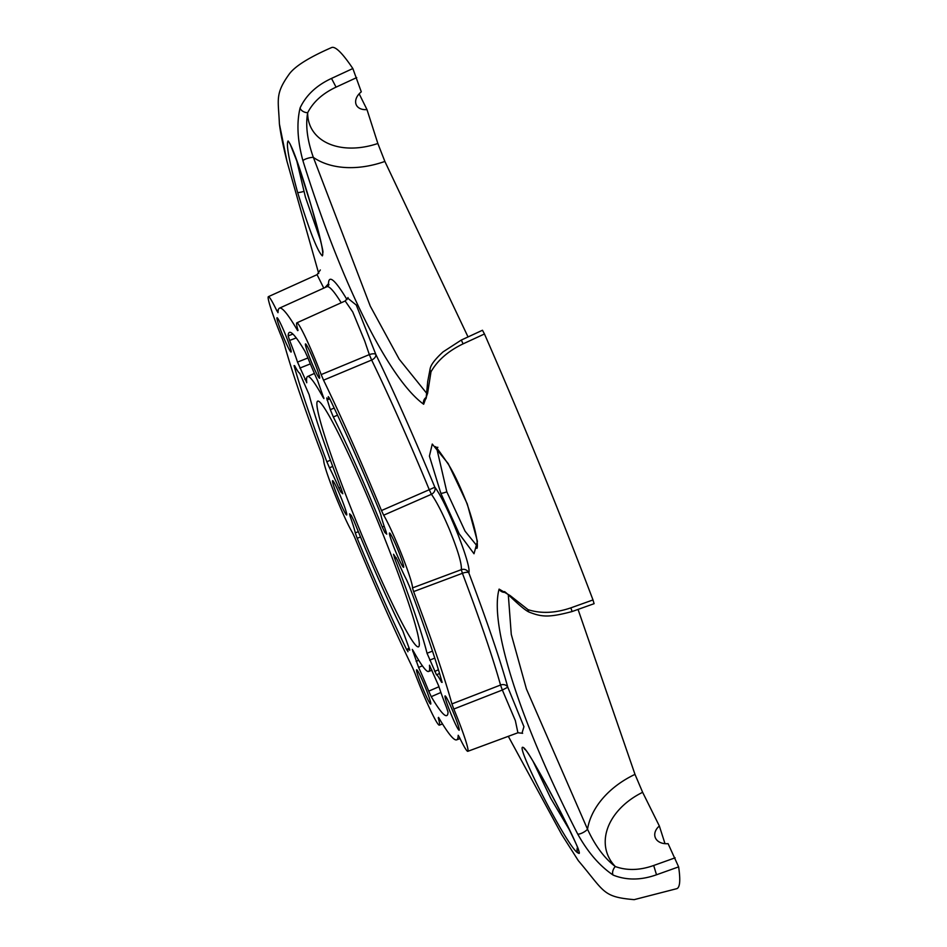 <?xml version="1.0" encoding="UTF-8"?>
<svg xmlns="http://www.w3.org/2000/svg" width="947" height="947" viewBox="0 0 947 947"><rect width="100%" height="100%" fill="white"/><g stroke="black" fill="none" stroke-linecap="round" stroke-linejoin="round"><path stroke-width="1.42" d="M578.132 609.643L634.999 774.374L642.634 792.308L659.349 825.997A14.761 10.689 -17.8 0 0 655.111 837.101A14.761 10.689 -17.8 0 0 668.097 843.659L678.632 866.884A454.607 34.08 67.7 0 1 676.904 888.641L634.17 899.65C602.174 896.833 604.908 891.956 578.321 860.669L561.701 834.496L578.321 860.669M659.349 825.997L665.007 843.67M593 599.936L594.089 603.689L572.083 611.537L570.863 607.856L593 599.936A454.607 34.08 67.7 0 0 484.462 333.971L463.119 343.844C448.262 350.982 437.55 360.31 430.992 371.828L427.594 393.348L423.664 404.239C388.72 378.978 340.766 282.336 302.945 160.789C297.429 140.618 296.482 122.98 300.116 107.887C306.082 95.185 316.547 85.372 331.509 78.423L352.84 68.539L361.292 91.835A14.761 10.109 -26.4 0 0 356.356 105.034A14.761 10.109 -26.4 0 0 366.986 109.592L377.853 143.482L384.873 161.44L467.925 336.706M426.067 398.711L427.724 381.404L430.139 368.809A5.907 3.492 20.1 0 0 430.127 368.809C430.814 364.808 435.123 359.173 443.054 351.893L461.296 340.056L482.473 330.254L484.462 333.971M359.162 93.824L366.986 109.592M279.401 123.939L286.977 161.31L318.725 273.517L286.953 161.25A5.907 1.492 -13.3 0 0 286.953 161.25C282.987 145.305 280.466 132.864 279.401 123.939L279.389 123.797C278.406 99.399 274.748 94.238 289.332 73.949C295.109 66.148 309.195 57.341 331.604 47.551A454.607 34.08 67.7 0 1 332.551 47.35A454.607 34.08 67.7 0 1 352.84 68.539M440.805 493.209L429.417 456.099L432.27 444.06L448.191 463.58L467.25 503.887L477.418 541.364L474.009 553.758L459.212 533.812L440.805 493.209A5.907 0.983 159 0 0 446.806 491.801L465.072 531.184L477.241 546.182M288.101 140.973C292.102 145.613 299.749 167.039 311.03 205.25C320.275 236.407 324.052 253.275 322.359 255.879C317.565 251.594 309.314 230.441 297.618 192.419C289.072 161.014 285.899 143.873 288.101 140.973M347.833 298.269L356.285 305.064L375.829 354.438A240.763 18.052 67.7 0 1 434.839 487.22C446.653 502.36 472.139 566.673 468.777 572.793A240.763 18.052 67.7 0 1 507.793 687.202L523.94 726.692L522.057 732.942M522.91 747.313L523.833 747.822C531.575 753.8 585.128 856.786 578.818 853.342L577.848 852.845C567.679 847.92 514.931 744.626 522.91 747.313M678.632 866.884L656.496 874.779C640.953 880.308 626.535 880.414 613.218 875.123C599.7 866.032 587.838 852.3 577.646 833.94C520.4 722.443 489.137 625.103 499.105 589.105L510.149 595.592L528.059 609.679C540.986 613.786 555.262 613.171 570.863 607.856M296.458 159.57L305.443 197.213L320.56 240.431M436.756 448.416L446.806 491.801M533.019 761.234L550.728 798.274L569.987 830.815M338.15 497.873A18.538 1.385 67.7 0 1 332.598 480.674A18.538 1.385 67.7 0 1 341.109 497.779A18.538 1.385 67.7 0 1 346.673 514.967A18.538 1.385 67.7 0 1 338.15 497.873M282.585 334.954A18.538 1.385 67.7 0 1 277.021 317.754A18.538 1.385 67.7 0 1 285.544 334.859A18.538 1.385 67.7 0 1 291.108 352.047A18.538 1.385 67.7 0 1 282.585 334.954M311.042 361.115A18.538 1.385 67.7 0 1 305.49 343.927A18.538 1.385 67.7 0 1 314.013 361.02A18.538 1.385 67.7 0 1 319.565 378.22A18.538 1.385 67.7 0 1 311.042 361.115M395.077 550.207A18.538 1.385 67.7 0 1 389.513 533.007A18.538 1.385 67.7 0 1 398.036 550.112A18.538 1.385 67.7 0 1 403.6 567.3A18.538 1.385 67.7 0 1 395.077 550.207M450.642 713.127A18.538 1.385 67.7 0 1 445.078 695.927A18.538 1.385 67.7 0 1 453.601 713.032A18.538 1.385 67.7 0 1 459.165 730.22A18.538 1.385 67.7 0 1 450.642 713.127M422.184 686.954A18.538 1.385 67.7 0 1 416.621 669.754A18.538 1.385 67.7 0 1 425.144 686.859A18.538 1.385 67.7 0 1 430.707 704.059A18.538 1.385 67.7 0 1 422.184 686.954M508.314 736.316L561.701 834.496A5.907 1.172 -31 0 1 561.689 834.461L508.302 736.316M325.01 287.568L328.491 283.733A5.907 3.693 -22.7 0 1 328.266 285.722M508.302 594.74L511.273 634.395L526.437 689.025L587.519 829.205C595.19 845.825 604.446 858.278 615.313 866.541C626.973 870.755 639.77 870.411 653.702 865.487L675.128 857.828M356.711 77.583L336.067 87.136C322.678 93.398 313.208 101.921 307.68 112.705C305.396 125.454 307.278 140.345 313.35 157.38L370.265 306.118L399.232 359.244L426.86 393.514M572.083 611.537C548.479 617.835 541.589 616.899 529.337 612.188L529.337 612.188A5.907 3.291 -63 0 1 528.059 609.679M505.378 592.289A5.907 5.646 -158 0 1 499.105 589.105M634.999 774.374A81.809 59.282 -17.8 0 0 587.519 829.205A5.907 1.61 151 0 1 582.358 832.91A5.907 1.61 151 0 1 577.646 833.94M642.634 792.308A65.426 47.409 162.2 0 0 615.313 866.541A5.907 3.291 117 0 0 613.218 875.123M377.853 143.482A65.426 44.829 -26.4 0 1 307.68 112.705A5.907 3.492 -159.9 0 1 300.116 107.887M384.873 161.44A81.809 56.051 153.6 0 1 313.35 157.38A5.907 1.29 164.5 0 0 307.124 158.48A5.907 1.29 164.5 0 0 302.945 160.789M426.41 397.255A5.907 5.564 120 0 0 423.664 404.239M430.127 368.809A5.907 3.492 20.1 0 0 430.992 371.828M396.343 557.795L394.686 558.399A159.404 11.956 67.7 0 1 427.038 653.252L432.507 651.122M394.686 558.399L393.526 554.255L397.267 559.855A41.325 3.101 67.7 0 0 406.725 580.168L409.353 586.229A207.109 15.531 67.7 0 1 442.142 682.385L442.048 682.041M442.142 682.385L441.551 682.278A41.325 3.101 67.7 0 0 436.484 674.832L427.038 653.252M386.719 534.179L385.985 531.409A41.325 3.101 67.7 0 1 380.919 515.121L379.001 509.711A207.109 15.531 67.7 0 0 329.402 398.095L328.266 396.615A41.325 3.101 67.7 0 1 328.218 399.303A41.325 3.101 67.7 0 1 326.691 397.965L330.314 409.672L334.184 408.074M386.755 534.084L384.92 532.581L382.257 527.041L384.174 526.189M337.546 415.2L333.32 416.952A159.404 11.956 67.7 0 1 380.836 523.573A159.404 11.956 67.7 0 1 382.257 527.041M333.32 416.952L330.314 409.672M357.481 524.342A132.781 9.955 -112.3 0 0 418.527 646.825A132.781 9.955 -112.3 0 0 378.705 523.644A132.781 9.955 -112.3 0 0 317.671 401.161A132.781 9.955 -112.3 0 0 357.481 524.342M323.898 398.569L317.6 380.564A41.325 3.101 67.7 0 1 307.467 356.83L304.946 351.301A207.109 15.531 67.7 0 0 289.474 332.385A207.109 15.531 67.7 0 0 288.148 335.865L292.907 334.078M306.71 382.766L306.733 382.541A159.404 11.956 67.7 0 1 307.526 376.539A159.404 11.956 67.7 0 1 323.306 397.776L323.744 397.574M306.733 382.541L297.512 362.097L307.929 357.966M296.245 337.925L289.628 340.435A41.325 3.101 67.7 0 1 297.512 362.097M289.628 340.435L288.148 335.865M342.767 493.766L341.5 489.587A159.404 11.956 67.7 0 1 309.148 394.721L299.702 373.154A41.325 3.101 67.7 0 1 294.647 365.708L294.044 365.589L294.647 365.708M342.802 493.671L340.967 492.156L338.919 488.131L340.648 487.362M332.728 466.421L329.473 467.806A41.325 3.101 67.7 0 1 338.919 488.131M329.473 467.806L326.845 461.745A207.109 15.531 67.7 0 1 294.044 365.589M351.68 516.02L350.201 516.577A41.325 3.101 67.7 0 1 355.267 532.865L358.333 531.693M350.201 516.577L349.561 513.83L351.266 515.405L353.941 520.933A159.404 11.956 67.7 0 0 402.866 631.033L409.743 649.902M409.72 650.21L409.495 650.021A41.325 3.101 67.7 0 0 407.956 648.683L409.222 648.103M407.92 651.749L407.932 651.37A41.325 3.101 67.7 0 1 407.956 648.683M407.932 651.37L406.784 649.879A207.109 15.531 67.7 0 1 357.185 538.275L355.267 532.865M422.409 665.848L418.586 667.41A41.325 3.101 67.7 0 1 426.967 686.8A41.325 3.101 67.7 0 1 428.719 691.144L438.958 686.741M418.586 667.41L412.3 649.417M429.666 665.362L429.453 665.433A159.404 11.956 67.7 0 1 428.6 671.459A159.404 11.956 67.7 0 1 412.88 650.198M440.9 692.482L431.24 696.672A207.109 15.531 67.7 0 0 446.783 715.565A207.109 15.531 67.7 0 0 448.038 712.12L446.558 707.551A41.325 3.101 67.7 0 1 438.674 685.877L429.488 665.22M431.24 696.672L428.719 691.144M323.543 380.173A233.329 17.496 67.7 0 1 381.475 510.551L429.275 489.717A235.14 17.626 -112.3 0 0 371.638 360.038L323.543 380.173L321.175 374.598L369.33 354.604L364.69 340.956L352.746 311.954L345.17 300.98L348.023 297.559M297.95 330.148L297.95 330.148A41.325 3.101 67.7 0 1 296.825 322.844A41.325 3.101 67.7 0 1 315.836 360.961A41.325 3.101 67.7 0 1 321.175 374.598M277.98 312.688L278.016 312.581A233.329 17.496 67.7 0 1 279.436 308.166A233.329 17.496 67.7 0 1 297.642 330.621L298.021 330.444M278.016 312.581L276.784 310.687L278.276 310.012M438.721 717.66L438.248 717.838A41.325 3.101 67.7 0 1 439.349 725.142A41.325 3.101 67.7 0 1 415.011 673.376L412.655 667.813A233.329 17.496 67.7 0 1 354.711 537.423L352.533 532.782A41.325 3.101 67.7 0 1 334.315 492.937A41.325 3.101 67.7 0 1 323.696 460.076L322.572 456.395A233.329 17.496 67.7 0 1 284.254 344.057L282.384 338.931A41.325 3.101 67.7 0 1 268.368 296.671A41.325 3.101 67.7 0 1 276.784 310.687M458.312 735.346L458.17 735.405A233.329 17.496 67.7 0 1 456.667 739.844A233.329 17.496 67.7 0 1 438.544 717.364M467.806 751.314L517.914 732.765L515.357 720.643L502.348 690.02L453.814 709.043A41.325 3.101 67.7 0 1 455.424 712.961A41.325 3.101 67.7 0 1 467.806 751.314A41.325 3.101 67.7 0 1 459.413 737.287L458.206 735.286M453.814 709.043L451.932 703.917L500.525 685.036A5.907 4.984 164.5 0 1 507.793 687.202L502.348 690.02L500.525 685.036A235.14 17.626 -112.3 0 0 462.42 573.302L413.614 591.591A233.329 17.496 67.7 0 1 451.932 703.917M413.614 591.591L412.49 587.909L461.307 569.668C461.935 563.998 458.017 550.669 449.541 529.704C442.628 513.392 436.579 501.59 431.406 494.298L383.665 515.204A41.325 3.101 67.7 0 1 399.859 550.053A41.325 3.101 67.7 0 1 412.49 587.909M383.665 515.204L381.475 510.551M439.55 673.447L436.484 674.832M360.535 536.996L357.185 538.275M326.845 461.745L330.444 460.218M323.779 288.125L317.056 274.666L320.323 269.978M369.33 354.604A5.907 2.119 161.9 0 1 375.687 354.285A5.907 2.119 161.9 0 1 375.829 354.438A5.907 3.764 154.1 0 1 371.638 360.038L369.33 354.604M431.406 494.298L429.275 489.717L434.839 487.22A5.907 5.22 144.2 0 1 431.406 494.298M462.42 573.302L461.307 569.668A5.907 5.8 -165 0 1 468.777 572.793A5.907 2.036 159.3 0 0 462.42 573.302M347.004 299.619A240.763 18.052 67.7 0 0 330.503 279.258A240.763 18.052 67.7 0 0 328.491 283.733A5.907 5.8 -178.7 0 1 328.798 284.976M577.516 847.47A5.907 5.789 128.4 0 0 577.848 852.845M578.297 849.222L578.309 849.933C580.002 851.495 572.485 835.728 555.747 802.618C537.47 768.337 527.313 750.699 525.265 749.716L525.265 749.728A5.907 5.8 -48.9 0 1 523.833 747.822M303.798 191.412A5.907 0.793 163.9 0 1 297.618 192.419M437.881 447.315L435.419 447.386C434.353 444.439 438.71 450.133 448.464 464.48C454.181 473.666 460.36 486.746 467.001 503.721A5.907 0.971 -20.4 0 0 467.25 503.887M653.702 865.487L656.496 874.779M336.067 87.136L331.509 78.423M461.296 340.056L463.119 343.844M341.228 302.768A235.14 17.626 -112.3 0 0 326.845 286.74L328.964 284.609M434.673 671.47L438.449 669.766M434.791 658.129L429.642 660.142M416.135 661.314L418.728 660.26M413.496 651.311L412.809 651.56M342.234 491.588L340.967 492.156M304.887 379.404L306.603 378.622M310.344 363.897L299.844 368.087M329.793 398.888L326.975 399.918M386.198 532.013L384.92 532.581M322.773 251.618L322.619 252.304C324.265 254.696 320.382 238.987 310.995 205.191L297.95 163.902L290.113 143.991M529.337 612.188C522.342 609.383 505.165 590.94 504.301 591.603L504.313 591.603M296.825 322.844L345.17 300.98M307.526 376.539L314.404 373.426M428.6 671.459L432.033 670.192M328.218 399.303L329.722 398.746M279.436 308.166L326.845 286.74M268.368 296.671L317.056 274.666M439.349 725.142L442.521 723.97M456.667 739.844L460.041 738.601M467.001 503.721C482.366 548.644 475.725 549.958 477.016 547.804M517.914 732.765L522.637 733.298"/></g></svg>
